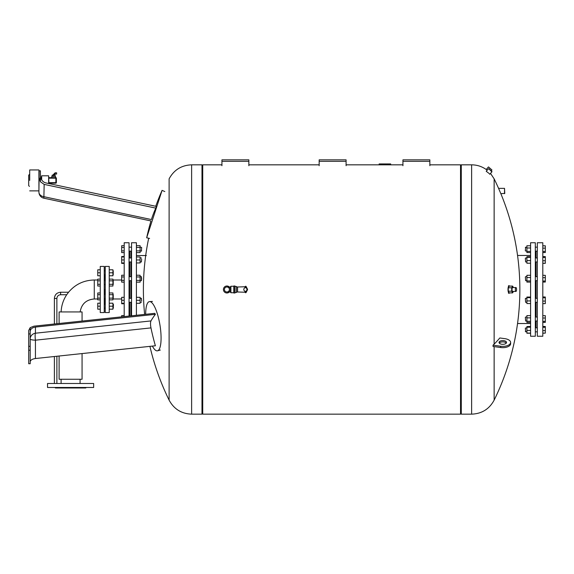 <?xml version="1.0" encoding="UTF-8"?>
<svg xmlns="http://www.w3.org/2000/svg" width="574" height="574" viewBox="0 0 574 574"><rect width="100%" height="100%" fill="white"/><g stroke="black" fill="none" stroke-linecap="round" stroke-linejoin="round"><path stroke-width="0.86" d="M70.588 383.489L93.648 383.489L93.648 387.479L47.527 387.479L47.527 383.489L70.588 383.489M55.09 387.479L55.377 387.974L85.799 387.974L86.086 387.479M109.232 269.802L112.92 269.802L112.92 272.793L109.232 272.793M109.232 275.785L112.92 275.785L112.92 272.793M113.222 274.788L113.222 270.799L112.92 274.788M100.256 269.802L97.759 269.802L97.759 275.785L100.256 275.785M100.256 272.793L97.759 272.793M104.246 274.788L105.243 274.788M100.256 289.49L100.256 266.429L104.246 266.429L104.246 312.557L100.256 312.557L100.256 289.49M104.741 289.49L104.741 294.419L104.741 289.49M104.741 280.578L104.741 274.788L104.741 280.578M104.741 304.198L104.741 298.408L104.741 304.198M109.232 280.851L112.92 280.851L112.92 286.031L109.232 286.031M109.232 284.302L112.92 284.302M109.232 279.122L112.92 279.122L112.92 280.851M113.222 280.578L113.222 284.568L112.92 280.578M100.256 286.031L97.759 286.031L97.759 279.122L100.256 279.122M100.256 280.851L97.759 280.851M100.256 284.302L97.759 284.302M109.232 298.136L112.92 298.136L112.92 292.955L109.232 292.955M109.232 294.684L112.92 294.684M109.232 299.865L112.92 299.865L112.92 298.136M113.222 298.408L113.222 294.419L112.92 298.408M100.256 292.955L97.759 292.955L97.759 299.865L100.256 299.865M100.256 298.136L97.759 298.136M100.256 294.684L97.759 294.684M109.232 309.185L112.92 309.185L112.92 306.193L109.232 306.193M109.232 303.201L112.92 303.201L112.92 306.193M113.473 304.45L113.222 308.188L112.92 304.198M100.256 309.185L97.759 309.185L97.759 303.201L100.256 303.201M100.256 306.193L97.759 306.193M105.243 304.198L104.246 304.198M80.13 311.933C81.508 303.976 86.222 299.657 94.272 298.982L94.272 280.004C83.861 280.22 75.287 284.302 68.55 292.238L66.706 294.727C63.255 299.944 61.389 305.684 61.124 311.933M59.108 323.499L59.108 311.933L82.068 311.933L82.068 321.06M59.108 356.009L59.108 379.249L82.068 379.249L82.068 353.57M55.126 174.058L56.625 174.058L56.625 172.81L55.126 172.81L53.009 174.927L54.257 174.927L55.126 174.058L55.126 172.81M55.879 177.675L56.374 178.17L56.374 182.661L55.879 183.156L48.898 183.156L55.879 183.156A0.495 0.495 0 0 0 56.374 182.661L56.374 178.17A0.495 0.495 0 0 0 55.879 177.675L48.898 177.675M41.665 179.856L41.665 175.802L41.414 179.418M48.898 183.565L48.647 175.802L48.647 183.515M29.697 180.415L29.697 169.954L29.697 180.415M39.168 170.815L38.924 190.869L29.697 190.869M55.147 176.426L55.147 175.178L52.119 175.178L52.119 176.426M55.506 177.675L55.506 176.426L53.633 176.426L53.633 175.178M53.633 176.426L51.76 176.426L51.76 177.675M29.446 186.399L28.7 185.653L28.7 175.178L29.446 174.431M40.826 177.969L41.414 177.969M149.592 238.425L146.671 237.787L162.076 190.36A250.824 250.824 0 0 0 155.733 206.274M38.924 190.869L38.924 192.096A6.235 6.235 0 0 0 43.861 198.195L44.162 184.398L40.417 181.757L38.924 176.77L38.924 192.096A6.235 4.714 0 0 0 44.162 196.753L151.4 219.548C150.804 221.421 150.804 221.421 151.4 219.548A250.494 161.681 12 0 1 155.784 208.118A249.92 248.872 -168 0 1 156.379 206.41L45.662 182.876C42.419 181.879 40.668 179.332 40.417 175.257M40.417 181.736L40.417 170.815L38.924 170.815L38.924 176.77M44.162 184.398L155.784 208.118M402.934 165.707L402.934 161.337L429.861 161.337L429.861 159.845L402.934 159.845L402.934 161.337M429.861 161.337L429.861 165.707M319.166 165.707L319.166 161.337L346.093 161.337L346.093 159.845L319.166 159.845L319.166 161.337M346.093 161.337L346.093 165.707M221.93 165.707L221.93 161.337L248.851 161.337L248.851 159.845L221.93 159.845L221.93 161.337M248.851 161.337L248.851 165.707M525.354 328.084L525.605 331.829L525.354 328.084L526.903 327.84M530.591 330.459L526.903 330.459L526.903 333.229L530.591 333.229M530.591 333.085L526.903 333.085M530.591 326.577L526.903 326.577L526.903 330.459M530.591 327.202L526.903 327.202M530.591 326.434L526.903 326.577M525.354 250.666L525.605 247.157L525.354 250.666M530.591 245.758L526.903 245.758L526.903 252.553L530.591 252.553M530.591 247.997L526.903 247.997M530.591 251.398L526.903 251.398M537.321 261.959L535.327 261.959M525.354 258.221L525.605 261.959L525.354 258.221M526.903 261.959L525.605 261.959M530.591 256.707L526.903 256.707L526.903 263.222L530.591 263.222M530.591 257.331L526.903 257.331M530.591 260.589L526.903 260.589M525.354 276.941L525.605 280.679L525.354 276.941M530.591 275.29L526.903 275.29L526.903 282.085L530.591 282.085M530.591 277.529L526.903 277.529M530.591 280.923L526.903 280.923M525.354 298.559L525.605 302.297L525.354 298.559M530.591 297.669L526.903 297.669L526.903 303.56L530.591 303.56M530.591 300.927L526.903 300.927M530.591 297.045L526.903 297.045L526.903 297.669M525.354 317.279L525.605 321.017L525.354 317.279M530.591 317.867L526.903 317.867L526.903 322.423L530.591 322.423M530.591 321.268L526.903 321.268M530.591 315.628L526.903 315.628L526.903 317.867M530.591 336.242L530.591 242.745L535.327 242.745L535.327 336.242L530.591 336.242M535.327 327.84L537.321 327.84L536.073 327.84L536.073 321.017M536.073 317.027L536.073 302.297M536.073 298.308L536.073 280.679M536.073 276.69L536.073 261.959M536.073 257.97L536.073 251.147M542.81 297.002L545.3 297.002L542.81 296.937M542.81 297.77L545.3 297.77L545.3 297.002M542.81 301.077L545.3 301.077L545.3 297.77M542.81 303.603L545.3 303.603L545.3 301.077M542.81 315.657L545.3 315.657L545.3 318.01L542.81 318.01M542.81 321.375L545.3 321.375L545.3 318.01M542.81 322.387L545.3 322.387L545.3 321.375M542.81 327.302L545.3 327.302L545.3 326.463L542.81 326.463M542.81 326.527L545.3 326.527M542.81 330.61L545.3 330.61L545.3 327.302M542.81 333.135L545.3 333.135L545.3 330.61M542.81 333.2L545.3 333.135M542.81 303.668L545.3 303.603M542.81 263.33L545.3 263.33L545.3 256.6L542.81 256.6M542.81 252.524L545.3 252.524L545.3 245.787L542.81 245.787M542.81 251.505L545.3 251.505M542.81 248.14L545.3 248.14M542.81 256.657L545.3 256.657M542.81 257.432L545.3 257.432M542.81 263.265L545.3 263.265M542.81 260.74L545.3 260.74M542.81 275.319L545.3 275.319L545.3 277.673L542.81 277.673M542.81 282.049L545.3 282.049L545.3 277.673M542.81 281.038L545.3 281.038M542.81 336.242L542.81 242.745L537.321 242.745L537.321 336.242L542.81 336.242M402.934 164.831L346.093 164.831M390.679 163.942L390.679 164.559L390.679 163.942L379.141 163.942L379.141 164.559M387.428 164.559L387.428 163.942M383.26 164.559L383.26 163.942M382.09 164.559L382.09 163.942M380.662 164.559L380.662 163.942M460.527 413.66L461.281 414.155L461.281 164.831L461.281 414.155L471.634 414.155L471.634 164.831C476.98 164.874 481.837 166.424 486.207 169.502L487.161 170.234M471.634 414.155C481.801 413.761 489.306 409.083 494.142 400.135L494.142 346.624M493.037 345.175L500.671 346.237A7.857 3.925 0 0 0 510.623 342.448L510.623 343.747A7.857 3.925 180 0 1 500.671 347.528L493.037 346.474L493.037 345.175L494.142 344.163L494.142 178.851L490.512 173.398M486.221 171.289L489.213 173.535M486.522 169.732L486.207 169.502L488.474 166.919L491.94 169.961L488.474 166.919M494.142 344.163A250.816 125.412 0 0 0 499.825 337.971L504.869 338.667A7.857 3.925 0 0 1 510.623 342.448M504.524 188.358L498.576 188.358L500.844 193.668L504.776 193.416L504.524 188.358L504.524 193.668M499.258 343.101A3.738 1.873 180 0 1 502.767 341.874A3.738 1.873 180 0 1 506.275 343.101M503.764 340.647A3.738 1.873 0 0 0 499.028 342.448A3.738 1.873 0 0 0 501.769 344.249A3.738 1.873 0 0 0 506.512 342.448A3.738 1.873 0 0 0 503.764 340.647M491.803 171.468L488.876 168.713L491.803 171.468M488.876 168.713L491.81 171.82L491.918 171.425M491.538 171.217L489.113 169.014L491.538 171.217M489.364 169.395L491.179 171.016M491.337 170.65L491.94 169.961M513.407 291.441L512.632 292.884L511.721 291.19L511.721 287.796L512.632 286.103L513.407 287.545M515.947 287.545L512.632 287.545A1.944 0.603 90 0 0 512.03 289.49A1.944 0.603 90 0 0 512.632 291.441L515.947 291.441A1.944 0.603 -90 0 1 515.352 289.49A1.944 0.603 -90 0 1 515.947 287.545A1.944 0.603 -90 0 1 516.55 289.49A1.944 0.603 -90 0 1 515.947 291.441M512.632 286.103L509.167 286.103L508.263 287.796L508.263 291.19L509.167 292.884L512.632 292.884M508.263 291.19L511.721 291.19M508.263 287.796L511.721 287.796M509.655 292.884A3.738 1.155 -90 0 1 509.167 293.235A3.738 1.155 -90 0 1 508.012 289.49A3.738 1.155 -90 0 1 509.167 285.752A3.738 1.155 -90 0 1 509.655 286.103M201.983 165.326L202.73 164.831L202.73 414.155L460.527 414.155L460.527 164.831L429.861 164.831M191.623 414.155L191.623 164.831L201.983 164.831L201.983 414.155L191.623 414.155C181.456 413.761 173.951 409.083 169.115 400.135L169.115 178.851L169.115 400.135A250.824 250.824 0 0 1 149.922 346.359M141.642 247.645L141.398 251.147L141.642 247.645M136.411 252.61L140.099 252.61L140.099 245.701L136.411 245.701M136.411 250.881L140.099 250.881M136.411 247.43L140.099 247.43M124.192 245.701L121.695 245.701L121.695 252.61L124.192 252.61M124.192 247.43L121.695 247.43M124.192 250.881L121.695 250.881M141.642 259.089L141.398 261.959L141.642 259.089M136.411 262.957L140.099 262.957L140.099 256.973L136.411 256.973M136.411 259.965L140.099 259.965M124.192 256.973L121.695 256.973L121.695 263.416L124.192 263.416M124.192 259.965L121.695 259.965M124.192 262.957L121.695 262.957M141.642 278.684L141.398 276.69L141.398 280.679L141.642 278.684M136.411 282.143L140.099 282.143L140.099 275.233L136.411 275.233M136.411 280.413L140.099 280.413M136.411 276.955L140.099 276.955M124.192 276.955L121.695 276.955L121.695 282.143L124.192 282.143M124.192 280.413L121.695 280.413M124.192 275.233L121.695 275.233L121.695 276.955M141.642 301.178L141.398 298.308L141.642 301.178M136.411 303.294L140.099 303.294L140.099 297.31L136.411 297.31M136.411 300.302L140.099 300.302M124.192 300.302L121.695 300.302L121.695 303.754L124.192 303.754M124.192 303.294L121.695 303.294M124.192 297.31L121.695 297.31L121.695 300.302M124.192 315.571L121.695 315.571L121.695 316.848M124.192 256.506L121.695 256.506L121.695 256.973M131.546 315.8L131.546 242.745L136.411 242.745L136.411 315.284M130.922 315.865L130.922 302.297M130.922 298.308L130.922 280.679M130.922 276.69L130.922 261.959M130.922 257.97L130.922 251.147M124.192 316.583L124.192 242.745L129.05 242.745L129.05 316.066M129.674 315.994L129.674 302.297M129.674 298.308L129.674 280.679M129.674 276.69L129.674 261.959M129.674 257.97L129.674 251.147M109.232 266.429L109.232 312.557L105.243 312.557L105.243 266.429L109.232 266.429M30.192 327.632L33.945 326.168L154.786 313.332A249.92 143.83 -178.7 0 0 155.382 314.322A250.415 81.207 -9.7 0 0 150.969 320.931L35.437 333.207L35.437 327.072C32.194 327.596 30.451 329.038 30.192 331.392M28.7 350.212L28.7 330.495L30.192 327.625L30.192 363.729L28.7 363.729L28.7 350.212L30.192 350.212M30.192 361.835C30.451 360.106 32.194 359.001 35.437 358.528L155.382 345.778A250.415 242.838 -139.4 0 1 150.969 327.898C150.352 324.64 150.352 322.323 150.969 320.931M28.7 346.33L30.192 346.33M28.7 333.932L30.192 333.932M152.383 346.1A24.933 6.673 -99.2 0 0 157.556 350.793A24.933 6.673 -99.2 0 0 159.967 325.149A24.933 6.673 -99.2 0 0 149.563 301.594A24.933 6.673 -99.2 0 0 145.674 314.301M35.437 327.072L155.382 314.322M230.899 292.733L230.899 286.254L230.425 287L229.406 287L229.406 291.987L230.425 291.987L230.425 287L230.425 291.987L230.899 292.733L233.769 292.733M233.769 286.003L233.769 292.984L235.017 292.984L235.017 286.003L234.766 292.984L234.766 286.003L233.769 286.003M245.55 287.624L245.55 286.254L245.672 287.624A1.873 1.873 0 0 0 243.807 289.49A1.873 1.873 0 0 0 245.672 291.362A2.023 2.023 0 0 0 245.672 287.624M245.851 287.639L246.296 287.789C247.961 288.901 247.961 290.042 246.296 291.212L245.672 291.362M245.851 291.348L245.801 292.733L246.296 292.238L247.545 289.497L246.296 286.749L246.296 287.789M235.017 286.505L236.51 286.505L236.51 292.482L235.017 292.482M236.51 287L237.571 287L237.571 291.987L245.048 292.238L245.048 291.255M237.571 287L245.048 286.749L245.048 287.732M246.296 291.197L246.296 292.238M229.406 289.49A2.49 2.49 0 0 0 226.909 287A2.49 2.49 0 0 0 224.42 289.49A2.49 2.49 0 0 0 226.909 291.987A2.49 2.49 0 0 0 229.406 289.49A2.49 2.49 0 0 0 226.909 287A2.49 2.49 0 0 0 224.42 289.49A2.49 2.49 0 0 0 226.909 291.987A2.49 2.49 0 0 0 229.406 289.49M229.356 287A3.487 3.487 0 0 0 223.681 288.177A3.487 3.487 0 0 0 229.356 291.987M56.876 323.736L56.876 298.466L54.379 298.466L54.379 324.001M66.706 294.727L60.614 294.727L60.614 292.238L68.55 292.238M48.898 178.17L55.879 178.17L55.879 182.661L48.898 182.661M385.778 164.559L385.778 163.942M384.415 164.559L384.415 163.942M500.671 346.237L500.671 347.528M35.437 358.528L35.437 340.181A6.235 1.17 0 0 1 30.192 339.019A6.235 5.891 180 0 1 35.437 333.207A6.235 1.119 83.9 0 0 35.437 340.181L150.969 327.898M245.55 291.362L245.55 292.733L245.048 292.238M104.246 270.799L105.243 270.799M105.243 280.578L104.246 280.578M105.243 284.568L104.246 284.568M104.246 298.408L105.243 298.408M104.246 294.419L105.243 294.419M113.473 307.937L112.92 308.188M105.243 308.188L104.246 308.188M56.876 383.489L56.876 356.246M54.379 383.489L54.379 356.511M61.102 379.249L61.102 383.489M80.073 379.249L80.073 383.489M60.614 294.727C58.34 294.95 57.099 296.198 56.876 298.466M60.614 292.238C56.826 292.604 54.752 294.684 54.379 298.466M94.272 298.982L97.759 298.982M94.272 280.004L97.759 280.004M48.647 175.802L41.665 175.802M38.924 169.954L29.697 169.954M43.861 198.195L150.955 220.954A250.824 250.824 0 0 0 146.671 237.787M164.817 191.565L162.076 190.36M537.321 331.829L535.327 331.829L537.321 331.829M526.903 331.829L525.354 331.578M537.321 247.157L535.327 247.157M537.321 251.147L535.327 251.147M525.354 250.903L526.903 251.147M525.354 247.408L526.903 247.157M537.321 257.97L535.327 257.97M526.903 257.97L525.605 257.97M537.321 276.69L535.327 276.69M537.321 280.679L535.327 280.679M526.903 276.69L525.605 276.69M526.903 280.679L525.605 280.679M537.321 298.308L535.327 298.308M537.321 302.297L535.327 302.297M526.903 298.308L525.605 298.308M526.903 302.297L525.605 302.297M526.903 317.027L525.605 317.027M526.903 321.017L525.605 321.017M537.321 317.027L535.327 317.027M537.321 321.017L535.327 321.017M530.591 255.459L517.547 255.459M530.591 323.528L517.547 323.528M494.142 400.135A250.824 250.824 0 0 0 500.844 193.668M498.576 188.358A250.824 250.824 0 0 0 494.142 178.851M471.634 164.831L461.281 164.831L460.527 165.326M489.687 174.324L491.925 171.813M486.221 171.282L488.488 168.749M509.167 285.752L508.456 285.752M509.167 293.235L508.456 293.235M201.983 413.66L202.73 414.155M202.73 164.831L221.93 164.831M248.851 164.831L319.166 164.831M148.688 238.224A250.824 250.824 0 0 0 144.626 314.409M191.623 164.831C181.456 165.226 173.951 169.904 169.115 178.851M129.05 251.147L131.546 251.147M129.05 247.157L131.546 247.157M141.642 247.408L140.099 247.157M140.099 251.147L141.642 250.903M129.05 261.959L131.546 261.959M129.05 257.97L131.546 257.97M140.099 261.959L141.398 261.959M140.099 257.97L141.398 257.97M129.05 280.679L131.546 280.679M129.05 276.69L131.546 276.69M140.099 280.679L141.398 280.679M140.099 276.69L141.398 276.69M129.05 302.297L131.546 302.297M129.05 298.308L131.546 298.308M140.099 302.297L141.398 302.297M140.099 298.308L141.398 298.308M146.384 255.538L136.411 255.538M121.695 280.004L112.92 280.004M121.695 298.982L112.92 298.982M152.44 301.429L149.563 301.594M160.34 350.04L157.556 350.793M230.899 286.254L233.769 286.254M236.51 291.987L237.571 291.987M245.55 286.254L245.048 286.749M245.801 286.254L246.296 286.749M229.406 287L226.909 287M229.406 291.987L226.909 291.987"/></g></svg>
